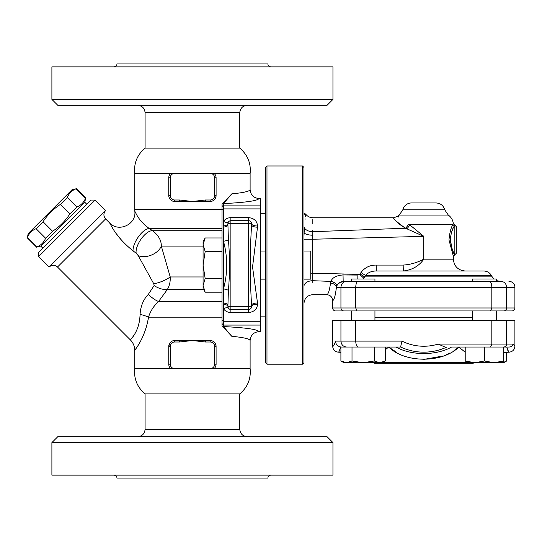 <?xml version="1.0" encoding="UTF-8"?>
<svg xmlns="http://www.w3.org/2000/svg" width="542" height="542" viewBox="0 0 542 542"><rect width="100%" height="100%" fill="white"/><g stroke="black" fill="none" stroke-linecap="round" stroke-linejoin="round"><path stroke-width="0.81" d="M145.087 148.101L239.76 148.101C247.687 154.904 251.136 163.386 250.113 173.548L134.734 173.548C133.732 163.257 137.18 154.775 145.087 148.101L145.087 112.722L239.76 112.722C240.228 108.258 242.694 105.792 247.159 105.324M57.811 105.324L327.036 105.324L332.951 99.41L51.896 99.41L57.811 105.324M239.76 148.101L239.76 112.722M332.951 99.41L332.951 66.862L51.896 66.862L51.896 99.41M270.824 66.862C269.042 66.673 268.053 65.69 267.863 63.909L116.984 63.909C116.801 65.697 115.819 66.68 114.023 66.862M109.613 222.911L112.397 227.83C116.95 235.763 123.84 243.446 133.061 250.878A14.79 6.003 123 0 1 138.644 236.488A14.79 6.003 123 0 1 149.375 228.588C143.542 224.361 139.247 219.652 136.496 214.456L134.809 211.217C136.645 224.361 118.461 232.796 109.613 222.911L105.609 218.907L57.493 267.023L130.398 339.929C133.23 342.842 134.673 346.331 134.734 350.389L134.734 368.452L250.113 368.452C251.115 378.743 247.667 387.225 239.76 393.898L145.087 393.898L145.087 429.278C144.646 433.769 142.18 436.235 137.695 436.676M247.159 436.676C242.694 436.208 240.228 433.742 239.76 429.278L145.087 429.278M332.951 442.59L327.036 436.676L57.811 436.676L51.896 442.59L332.951 442.59L332.951 475.138L51.896 475.138L51.896 442.59M239.76 393.898L239.76 429.278M114.023 475.138C115.819 475.32 116.801 476.303 116.984 478.091L267.863 478.091C268.053 476.31 269.042 475.327 270.824 475.138M228.053 307.348L227.925 306.501A5.915 2.331 0 0 0 223.751 304.272L223.487 308.798C225.181 311.155 227.647 312.402 230.885 312.544L248.636 312.544C254.212 311.88 257.172 309.089 257.511 304.17A5.915 2.331 0 0 0 251.596 306.501L251.596 305.261A5.915 2.263 -0 0 1 257.511 302.998L252.545 266.949L257.511 227.173A5.915 2.263 0 0 1 251.596 224.91C249.848 251.691 249.848 278.473 251.596 305.261M251.488 307.273L251.264 307.856M258.988 331.65C257.721 329.387 245.892 327.693 223.487 326.569L231.8 336.304C243.71 337.47 249.815 338.885 250.113 340.559C250.634 335.152 253.595 332.178 258.988 331.65L260.472 331.65L260.472 198.514L258.988 198.514C253.595 197.986 250.634 195.018 250.113 189.605C249.815 191.279 243.71 192.701 231.8 193.867L223.487 203.602C245.892 202.471 257.721 200.777 258.988 198.514M223.487 326.569L223.487 308.798A5.915 2.243 -33.6 0 1 228.419 308.141M265.499 167.451L265.499 362.713L266.976 364.19L266.976 165.974L265.499 167.451M302.483 364.19L303.96 362.713L303.96 167.451L302.483 165.974L302.483 364.19L266.976 364.19M302.483 165.974L266.976 165.974M260.472 279.137L265.499 279.137M192.424 173.548L170.567 173.548A5.915 5.915 0 0 0 168.758 177.81L168.908 176.489M211.427 173.548A4.438 4.438 0 0 1 214.612 177.81L214.612 195.56A4.438 4.438 0 0 1 210.174 199.998L205.404 199.998L205.404 201.475L192.424 201.475L179.443 199.998L174.673 199.998A4.438 4.438 0 0 1 170.235 195.56L170.235 177.81A4.438 4.438 0 0 1 173.42 173.548M169.714 174.585L170.567 173.548M168.847 365.213L168.758 364.19A5.915 5.915 0 0 0 170.567 368.452M174.192 340.545L172.39 340.986M171.015 341.792L170.357 342.395M215.059 367.53L215.987 365.308M214.286 368.452A5.915 5.915 0 0 0 216.095 364.19L216.082 346.121M215.892 344.908L215.398 343.662M213.833 341.792L212.464 340.986M210.655 340.545L205.404 340.525L205.404 342.002L210.174 342.002A4.438 4.438 0 0 1 214.612 346.44L214.612 364.19A4.438 4.438 0 0 1 211.427 368.452M216.095 346.44A5.915 5.915 0 0 0 210.174 340.525C213.704 340.81 215.675 342.781 216.095 346.44L214.612 346.44M179.443 342.002L192.424 340.525L174.673 340.525L174.673 342.002L179.443 342.002L179.443 340.525L174.673 340.525A5.915 5.915 0 0 0 168.758 346.44L168.758 364.19L170.235 364.19L170.235 346.44L168.758 346.44L169.992 342.829L171.103 341.724M205.404 342.002L192.424 340.525L205.404 340.525M214.612 195.56L216.095 195.56C215.675 199.219 213.704 201.19 210.174 201.475L205.404 201.475L210.174 201.475A5.915 5.915 0 0 0 216.095 195.56L216.095 177.81A5.915 5.915 0 0 0 214.286 173.548L215.052 174.449M170.235 177.81L168.758 177.81L168.758 195.56A5.915 5.915 0 0 0 174.673 201.475L179.443 201.475L179.443 199.998M205.404 199.998L192.424 201.475L174.673 201.475C171.143 201.19 169.172 199.219 168.758 195.56L168.758 195.791M216.007 176.787L216.095 177.81L214.612 177.81M168.962 197.098L169.456 198.345M171.015 200.208L172.39 201.014M174.192 201.455L174.673 201.475L174.673 199.998M210.662 201.455L212.464 201.014M213.833 200.208L215.398 198.338M215.892 197.092L216.082 195.879M28.204 233.548L72.133 189.619L75.927 188.846C71.835 190.513 68.956 193.392 67.289 197.484L60.325 204.449C53.346 209.002 47.588 214.761 43.042 221.732L36.07 228.704C31.978 230.37 29.099 233.25 27.432 237.342L28.204 233.548M86.781 204.259L84.688 202.173L40.758 246.102L36.964 246.874C41.056 245.208 43.936 242.328 45.603 238.236L52.574 231.265C59.545 226.719 65.304 220.96 69.857 213.982L76.822 207.017C80.914 205.35 83.793 202.471 85.46 198.379L85.792 198.047L76.259 188.514M76.822 207.017L67.289 197.484M85.46 198.379L75.927 188.846M69.857 213.982L60.325 204.449M52.574 231.265L43.042 221.732M45.603 238.236L36.07 228.704M36.964 246.874L27.432 237.342M42.852 248.195L40.758 246.102M250.113 340.559L250.113 368.452M231.8 193.867L222.01 204.334L222.01 325.83L231.8 336.304M133.061 250.878L136.15 253.182L138.237 255.661L153.759 283.784L154.131 285.566L148.325 294.367C143.352 299.489 140.602 306.162 140.073 314.374A14.79 3.333 -168.6 0 1 148.528 317.172C145.263 337.747 134.999 349.712 134.789 350.315C133.244 351.751 144.741 339.976 148.528 317.172L148.501 317.321M257.511 227.173L257.511 226A5.915 2.331 0 0 1 251.596 223.663A2.961 2.961 0 0 0 248.636 220.702L230.885 220.702L230.885 217.62C227.647 217.762 225.181 219.009 223.487 221.366L223.487 203.602M143.142 223.392L144.91 225.106M145.784 225.872L147.383 227.173M122.011 240.743L116.34 233.758M110.311 224.212L110.019 223.677M136.15 253.182A14.79 6.396 123.4 0 1 141.442 238.602A14.79 6.396 123.4 0 1 152.654 230.723L149.375 228.588L222.01 228.588M138.237 255.661A14.79 9.668 157.5 0 0 161.32 246.095C161.414 240.526 158.528 235.404 152.654 230.723L222.01 230.723M153.759 283.784A14.79 4.627 157.5 0 0 170.229 276.962L161.32 246.095L203.074 246.095M154.131 285.566A14.79 8.957 -152.1 0 0 167.336 289.509C169.517 285.715 170.479 281.535 170.229 276.962L203.074 276.962M148.325 294.367A14.79 4.729 -135.7 0 0 158.582 301.481L167.336 289.509L203.616 289.509M222.01 317.172L148.528 317.172C150.405 311.108 153.752 305.878 158.582 301.481L222.01 301.481M141.733 305.288L141.97 304.638M140.073 314.374C139.49 332.998 129.016 340.796 130.446 339.875C130.581 339.407 139.714 331.209 140.073 314.374M130.398 339.929L131.008 339.224M131.706 338.364L133.684 335.654M139.626 319.929L139.734 319.089M105.609 218.907C103.353 216.116 103.353 213.324 105.609 210.54L49.126 267.023C51.917 264.733 54.701 264.733 57.493 267.023M95.148 200.079L90.961 200.079L38.665 252.376L38.665 256.562L95.148 200.079L105.609 210.54M250.113 173.548L250.113 189.605M303.96 279.137L310.762 279.137L310.762 251.027L303.96 251.027M205.174 237.958L203.074 244.74L203.074 241.59L205.174 237.958L222.01 237.958M205.174 251.522L203.074 265.085L203.074 244.74L205.174 251.522L222.01 251.522M205.174 292.206L203.074 288.574L203.074 285.424L205.174 292.206L222.01 292.206M205.174 278.642L203.074 285.424L203.074 265.085L205.174 278.642L222.01 278.642M479.833 281.271L478.484 281.183M477.543 281.122L476.743 281.088M472.868 281.352L496.282 281.352L472.61 281.352L472.61 278.988L496.282 278.988L496.282 280.566L499.934 281.352M503.803 310.939C505.51 310.762 506.445 309.773 506.614 307.978L332.659 307.978A2.981 2.961 0 0 0 335.64 310.939L511.919 310.939A2.981 2.961 180 0 0 514.9 307.978L506.614 307.978L506.614 287.274C506.275 283.683 504.399 281.711 500.991 281.352L343.174 281.352L351.277 281.352L351.277 278.988L374.942 278.988L374.942 281.352L351.277 281.352L374.671 281.352M374.691 281.352L365.559 281.352M312.707 277.247L312.802 280.715C312.842 299.143 312.842 299.143 312.802 280.715L312.619 239.246L423.844 236.366L409.657 224.767A5.915 2.514 -59.7 0 1 406.839 228.792L423.708 236.366L423.708 259.164C417.293 262.619 410.443 264.591 403.167 265.085L376.229 265.085C369.847 265.038 364.773 267.524 360.992 272.538L360.071 273.947L364.651 276.881L365.559 275.471L363.763 278.215L359.712 274.387L357.144 275.065L357.171 278.988M491.418 275.471C489.65 272.606 487.082 271.115 483.715 271L376.372 271C371.69 270.973 368.086 272.463 365.559 275.471L491.418 275.471L492.224 276.881L364.651 276.881M229.551 221.021L230.052 220.824M227.925 305.261L228.419 290.336C229.849 273.5 229.849 256.664 228.419 239.828L227.925 224.91A5.915 2.263 0 0 1 223.751 227.071L223.487 241.251C227.775 257.138 227.775 273.026 223.487 288.913L223.751 303.093A5.915 2.263 180 0 1 227.925 305.261L227.925 306.501A2.961 2.961 0 0 0 230.885 309.462L229.51 309.123M257.511 226C257.159 221.068 254.205 218.277 248.636 217.62L248.636 220.702L249.55 220.851M249.598 220.865L250.296 221.217M250.607 221.454L251.136 222.084M251.312 222.41L251.596 223.663A2.961 2.961 0 0 0 248.636 220.702L248.636 223.663L251.596 223.663L251.596 224.91M223.751 303.093L223.751 304.272M228.419 222.03A5.915 2.243 -146.4 0 1 223.487 221.366L223.751 225.892A5.915 2.331 180 0 0 227.925 223.663L228.047 222.823M223.751 225.892L223.751 227.071M228.419 290.336A5.915 1.402 -170.7 0 0 223.487 288.913L223.487 241.251A5.915 1.402 -9.3 0 0 228.419 239.828M248.636 312.544L248.636 309.462L230.885 309.462L230.885 220.702A2.961 2.961 0 0 0 227.925 223.663L227.925 224.91M248.636 309.462A2.961 2.961 0 0 0 251.596 306.501L248.636 306.501L248.636 309.462M303.96 216.129C304.475 212.376 304.475 212.376 303.96 216.129L303.967 216.089M304.123 214.896L304.211 214.286M351.277 320.41L351.277 310.939L496.282 310.939L496.282 320.41L496.282 310.939M472.61 320.41L472.61 310.939M356.961 310.939L355.735 307.978L355.735 287.274C355.884 283.683 356.697 281.711 358.187 281.352L489.372 281.352C490.856 281.711 491.675 283.683 491.824 287.274L514.9 287.274A5.962 5.915 180 0 0 508.938 281.352M351.277 281.352L346.568 281.352C343.154 281.711 341.284 283.683 340.938 287.274L491.824 287.274L491.824 307.978L490.598 310.939M385.315 360.992L382.34 362.713L379.766 362.713L385.315 360.992L385.315 347.036M340.904 360.992L346.46 362.713L343.879 362.713L340.904 360.992L340.904 347.036L374.217 347.036L374.217 360.992L379.766 362.713L363.113 362.713L374.217 360.992M352.009 360.992L363.113 362.713L346.46 362.713L352.009 360.992L352.009 347.036M465.212 360.992L474.833 362.713L465.212 362.713L465.212 347.036M484.446 360.992L494.06 362.713L474.833 362.713L484.446 360.992L484.446 347.036L490.598 347.036L491.824 344.075L491.824 320.41L332.659 320.41L332.659 346.243C332.964 349.658 334.814 351.629 338.208 352.158L340.904 352.341M503.674 360.992L503.674 362.713L494.06 362.713L503.674 360.992L503.674 347.036L506.797 347.036L508.599 351.765L509.351 352.158C508.457 352.192 507.603 350.484 506.797 347.036M503.674 362.32L506.648 360.992L506.648 352.341M506.648 360.992L503.674 362.713L501.099 362.713M374.217 347.036L400.592 347.036L401.981 341.114L335.451 341.114C335.769 344.353 337.544 346.311 340.776 346.988L338.96 351.765L338.208 352.158M385.315 349.759L388.682 347.056L395.965 347.036C411.317 355.715 436.242 355.715 451.594 347.036L484.446 347.036M490.598 347.036L509.243 347.036C511.309 346.839 512.563 345.857 513.003 344.075L514.9 346.243C514.595 349.658 512.746 351.629 509.351 352.158L503.674 352.551M363.059 278.988L363.763 278.215M514.9 346.243L514.9 320.41L491.824 320.41M351.277 310.939L343.757 310.939C342.049 310.762 341.108 309.773 340.938 307.978L340.938 287.274L336.413 287.274A5.915 4.119 6.8 0 0 330.525 283.134C329.468 290.668 328.195 294.509 326.697 294.665C330.308 295.011 332.3 296.982 332.659 300.58C334.123 300.214 335.376 295.776 336.413 287.274L336.717 286.284A5.915 3.828 15.5 0 0 330.918 281.393L330.525 283.134M373.777 362.713L374.373 363.303L473.186 363.303L474.074 362.415M465.212 362.415L382.855 362.415M396.9 352.51L388.682 347.056C405.098 363.221 442.462 363.221 458.871 347.056L454.02 350.505M449.67 353.045L446.601 354.556M443.132 355.999L422.97 359.556M458.871 347.036L465.212 352.253M438.221 344.095L444.982 347.036M355.735 320.41L355.735 341.114C355.884 344.705 356.697 346.677 358.187 347.036M341.501 347.036L340.776 346.988M506.614 320.41L506.614 344.075L513.003 344.075M503.803 347.036C505.51 346.853 506.445 345.871 506.614 344.075L438.193 344.075A48.855 48.855 0 0 1 401.981 341.114M346.568 347.036C343.154 346.677 341.284 344.705 340.938 341.114L340.938 320.41M303.96 236.129L304.408 227.803C305.898 209.591 305.898 209.591 304.408 227.803L303.96 227.538M303.96 213.311L305.607 214.022L305.302 216.631M305.085 218.765L304.997 219.673M304.414 227.626L304.408 227.803A8.875 5.677 -0 0 0 312.802 231.705C312.842 213.277 312.842 213.277 312.802 231.705L405.389 228.229A5.915 2.859 120.7 0 0 408.438 224.192C394.129 213.907 394.129 213.907 408.438 224.192L408.214 224.083M304.069 232.87L304.035 233.419M303.987 234.496L303.96 236.122M303.96 239.246L312.619 239.246L312.802 231.312M403.167 265.085L403.309 271L376.372 271L376.229 265.085M402.835 209.801L444.725 209.801C443.424 205.526 440.544 203.243 436.08 202.952L411.473 202.952A8.875 8.875 0 0 0 402.835 209.801L399.264 215.059L397.923 216.143L398.831 217.159M406.839 228.792L405.389 228.229C396.426 221.651 392.591 218.169 393.885 217.776C393.235 218.921 397.069 222.403 405.389 228.229L404.129 227.525M403.356 227.064L398.478 223.467M403.309 271C412.116 270.011 418.959 266.068 423.844 259.164L423.844 236.366M360.992 272.538L365.559 275.471M399.264 215.059L448.295 215.059C451.269 217.227 452.949 220.133 453.322 223.785L456.323 226.624L456.323 253.25L454.84 254.726C453.403 253.852 451.872 248.927 450.239 239.937C450.985 233.338 452.326 228.744 454.277 226.15A1.477 1.355 26.4 0 1 452.827 224.767C453.491 223.467 453.491 223.467 452.827 224.767L409.657 224.767L408.438 224.192M336.717 286.284C337.68 283.452 339.827 281.806 343.174 281.352L338.479 283.439M326.697 294.665L312.836 294.665C307.443 295.194 304.489 298.154 303.96 303.54M343.174 281.352L343.039 274.943C336.365 275.485 332.321 277.633 330.918 281.393L312.802 280.715L312.809 282.741M357.144 275.065L343.039 274.943M312.829 219.11L312.822 223.832M312.802 230.316L312.802 230.77M332.659 307.978L332.659 300.58M312.802 280.715A8.875 5.677 0 0 0 303.96 286.393M360.071 273.947L359.712 274.387L310.762 273.168M452.827 224.767C450.971 227.62 449.691 232.681 448.979 239.937L453.363 256.21L453.363 259.164L423.708 259.164M454.243 226.217L453.254 228.141M452.766 229.171L451.872 231.353M450.28 238.609L451.892 248.568M453.2 251.623L454.84 254.726L453.363 256.21M454.277 226.15C454.975 224.815 454.975 224.815 454.277 226.15L454.291 226.129M514.9 307.978L514.9 287.274M257.511 304.17L257.511 302.998M230.885 309.462L230.885 312.544M222.01 323.601L223.487 325.078L260.472 325.078M260.472 321.27L223.487 321.27L222.01 320.43M216.095 364.19L214.612 364.19M210.174 340.525L210.174 342.002M173.42 368.452A4.438 4.438 0 0 1 170.235 364.19M170.235 346.44A4.438 4.438 0 0 1 174.673 342.002M210.174 201.475L210.174 199.998M170.235 195.56L168.758 195.56M260.472 205.086L223.487 205.086L222.01 206.563M222.01 209.375L134.734 209.375L134.809 211.217M248.636 217.62L230.885 217.62M222.01 209.734L223.487 208.9L260.472 208.9M230.885 220.702A2.961 2.961 0 0 0 227.925 223.663L248.636 223.663L248.636 306.501L227.925 306.501M472.61 317.449L374.942 317.449M400.633 347.016A54.756 54.756 0 0 0 446.893 347.036M335.451 341.114C334.57 344.692 333.642 346.399 332.659 346.243M303.96 232.565L304.082 232.647A8.875 3.049 0 0 0 312.707 235.194M454.84 225.147L454.84 254.726M145.087 112.722C144.646 108.231 142.18 105.765 137.695 105.324M134.734 368.452C133.732 378.743 137.18 387.225 145.087 393.898M265.499 213.311L260.472 213.311M265.499 316.853L260.472 316.853M260.472 251.027L265.499 251.027M84.688 202.173L85.792 198.047M36.632 247.206L27.1 237.674M38.665 256.562L49.126 267.023M134.734 173.548L134.734 209.375M374.942 320.41L374.942 310.939M496.282 281.352L496.282 278.988M492.224 276.881L493.897 278.988M397.923 216.143L393.871 217.748L312.836 217.748C309.828 217.674 307.416 216.427 305.607 214.022M453.363 259.164C454.067 266.352 458.01 270.295 465.199 271M448.295 215.059L444.725 209.801"/></g></svg>
